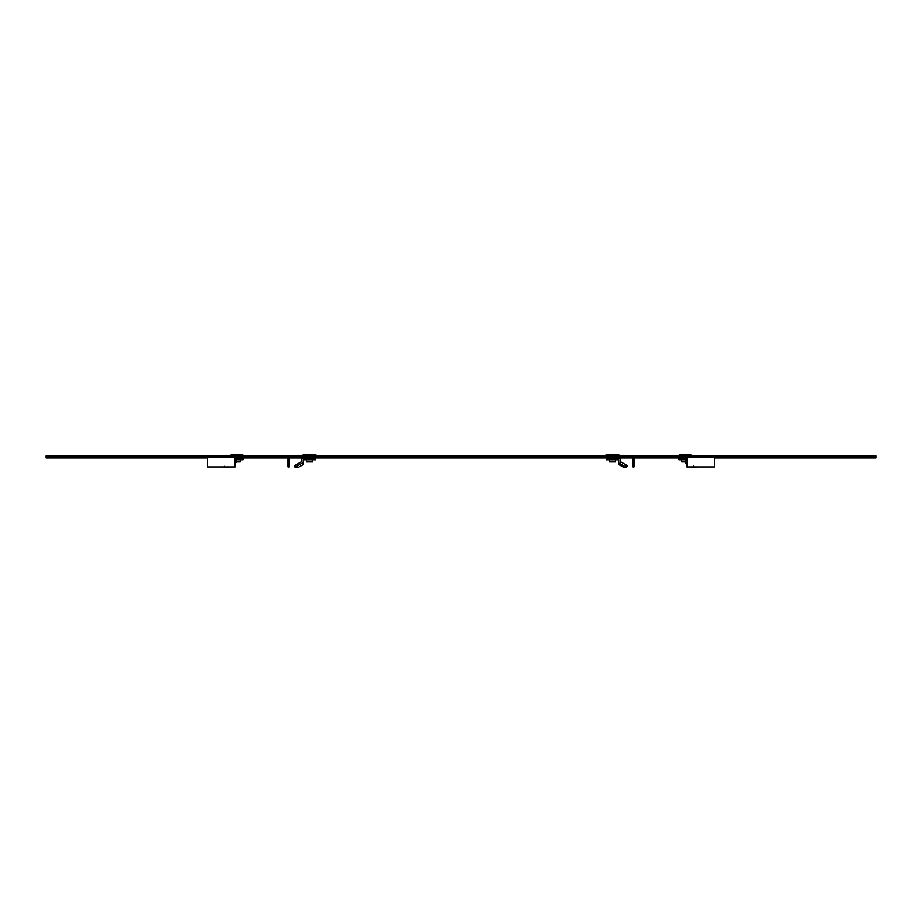 <?xml version="1.0" encoding="UTF-8"?>
<svg xmlns="http://www.w3.org/2000/svg" width="922" height="922" viewBox="0 0 922 922"><rect width="100%" height="100%" fill="white"/><g stroke="black" fill="none" stroke-linecap="round" stroke-linejoin="round"><path stroke-width="1.38" d="M234.511 457.047L234.511 466.924L235.179 466.924L235.179 458.004L237.334 458.004L237.334 457.047L46.1 457.047L46.1 455.906L229.198 455.906M237.334 457.047L875.9 457.047L875.9 455.906L692.802 455.906M46.1 457.047L46.1 458.004L207.588 458.004M714.412 458.004L875.9 458.004L875.9 457.047M634.002 458.004L686.821 458.004L686.821 466.924L714.412 466.924L714.412 457.047M287.998 457.047L287.998 466.924L288.955 466.924L288.955 458.004L633.045 458.004L633.045 466.924L634.002 466.924L634.002 457.047M237.334 458.004L287.998 458.004M244.422 455.906L301.886 455.906M317.122 455.906L604.878 455.906M620.114 455.906L677.578 455.906M684.666 458.004L684.666 457.047M687.489 466.924L687.489 457.047M234.511 466.924L207.588 466.924L207.588 457.047M608.946 458.269L608.946 459.79L606.411 459.79L606.411 458.269L620.114 458.269L620.114 463.72L624.54 466.302L627.605 465.817L620.114 461.484M608.946 459.79L618.581 459.79L618.581 463.178L620.114 463.72M626.568 466.97L627.167 465.91M620.541 463.997L619.884 465.137L623.871 467.442L626.511 467.062M623.871 467.442L624.54 466.302M619.884 465.137L618.581 464.515L618.581 463.178M620.114 455.664L620.114 456.816L604.878 456.816L604.97 455.537A9.52 9.52 0 0 1 608.681 454.534L616.311 454.534A9.52 9.52 0 0 1 620.022 455.537L604.878 455.664M615.539 459.79L615.539 461.922L609.454 461.922L609.454 459.79M686.798 463.178L685.726 463.178L685.726 459.79L678.869 459.79L678.869 458.269L686.798 458.269L686.832 463.72M696.974 466.924A6.846 2.42 -157.8 0 1 694.404 467.131L694.485 466.924M689.356 466.924L693.897 467.062L693.828 465.91M687.178 465.137L685.726 463.178M692.802 456.816L677.578 456.816L677.578 455.664L692.802 455.664L692.802 456.816M677.658 455.537L692.71 455.537L688.999 454.534L681.37 454.534L677.578 455.664M685.726 461.922L681.635 461.922L681.635 459.79M235.179 463.259L236.274 462.36L236.274 459.79L243.131 459.79L243.131 458.269L235.179 458.269M235.179 461.496L235.202 458.269M228.817 466.924A6.846 2.42 157.8 0 1 225.729 467.131L225.648 466.924M244.422 456.816L229.198 456.816L229.198 455.664L244.422 455.664L244.422 456.816M229.29 455.537L244.342 455.537L240.63 454.534L233.001 454.534L229.198 455.664M240.365 459.79L240.365 461.922L236.274 461.922M313.054 459.79L315.589 459.79L315.589 458.269L313.054 458.269L313.054 459.79L303.419 459.79L303.419 462.36L297.241 465.921L296.481 464.607L301.886 461.484L301.886 458.269L313.054 458.269M297.241 465.921L295.04 467.2L294.279 465.875L296.481 464.607M303.419 462.36L303.419 464.515L298.129 467.442L295.271 467.062M301.886 455.664L301.886 456.816L317.122 456.816L317.122 455.664L301.978 455.537A9.52 9.52 0 0 1 305.689 454.534L313.319 454.534A9.52 9.52 0 0 1 317.03 455.537L317.122 455.664M312.546 459.79L312.546 461.922L306.461 461.922L306.461 459.79M61.325 458.004L61.325 457.047M860.675 458.004L860.675 457.047M620.022 455.537L604.97 455.537M317.03 455.537L301.978 455.537M678.869 459.79L678.869 458.269M243.131 459.79L243.131 458.269M225.429 467.466L224.426 466.325"/></g></svg>
